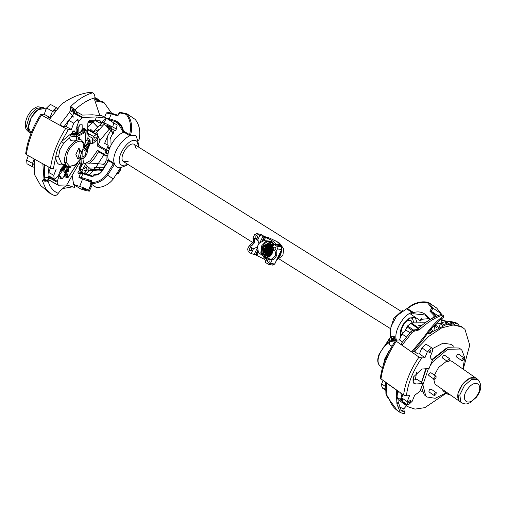<?xml version="1.0" encoding="UTF-8"?>
<svg xmlns="http://www.w3.org/2000/svg" width="506" height="506" viewBox="0 0 506 506"><rect width="100%" height="100%" fill="white"/><g stroke="black" fill="none" stroke-linecap="round" stroke-linejoin="round"><path stroke-width="0.76" d="M396.426 340.152L395.762 339.437M390.297 337.211L385.136 345.269M386.242 344.257L390.758 337.192L390.189 337.597L390.758 337.192L390.189 337.597L390.404 336.193L390.948 336.427L390.758 337.192L391.676 337.768M428.708 318.679L421.371 319.248L419.828 320.368L410.853 314.289L413.225 313.733L412.738 312.759L413.092 312.202L411.612 312.442C402.675 315.567 393.447 332.233 396.394 339.937M412.105 312.36L406.691 308.97L407.494 308.698C413.788 303.455 420.486 301.494 427.589 302.828L428.399 302.354L436.634 307.983M420.834 322.847L421.182 319.318M407.577 308.103L396.755 315.839L390.974 326.547L390.404 336.193M419.828 320.368L421.504 319.28L428.727 318.704M430.372 319.387L426.64 315.447C422.801 311.943 418.165 311.045 412.738 312.759L410.695 313.878L410.853 314.289M440.618 314.068L441.175 313.682L440.574 314.624M440.758 314.568L441.219 313.72L433.028 308.167L428.323 302.322C420.872 300.836 413.87 302.835 407.317 308.331L406.938 308.616M421.371 319.248L421.593 318.755L421.371 319.248M426.64 315.447L426.45 316.282L429.746 319.767L426.45 316.282M407.438 308.369L407.494 308.698L407.438 308.369M427.589 302.828L431.763 308.065L433.028 308.167L431.118 311.152L429.828 311.095L435.217 316.788M437.772 315.662L431.118 311.152L435.375 315.655L434.471 316.003L432.358 318.249M441.099 319.849L441.574 320.292M402.453 310.437L393.744 318.363L390.139 330.127M108.271 160.8L102.035 170.541C99.891 173.577 97.241 174.912 94.091 174.564M138.954 145.614L136.348 136.184C128.587 129.644 110.061 152.698 114.369 163.533L114.147 164.937L113.546 163.799L108.733 160.788L108.164 161.193L108.379 159.788L114.369 163.533C115.374 166.531 117.398 167.948 120.447 167.79L126.633 165.304M94.16 174.595L94.034 175.184C97.399 175.348 100.182 173.868 102.364 170.743L108.923 160.016M81.403 178.473L81.352 177.486L91.965 180.844L91.251 182.615C97.31 182.489 102.459 179.788 106.703 174.5L113.287 178.979L120.447 167.79M136.348 136.184L135.083 135.387L129.302 135.463L129.511 134.817C131.611 126.949 130.529 120.124 126.266 114.35L127.076 113.875L135.311 119.505M115.147 120.605L115.191 121.585L109.353 119.745L109.302 118.758L115.147 120.605C119.992 122.534 122.794 126.291 123.559 131.87L123.186 132.313L123.913 131.32L123.603 132.294C114.66 135.412 105.438 152.078 108.379 159.788M129.302 135.463L123.881 132.072L123.603 132.294M91.965 180.844L91.308 181.42L90.555 183.589L96.222 187.429C102.882 187.637 108.569 184.823 113.287 178.979M91.251 182.615L90.555 183.589C97.215 183.798 102.908 180.984 107.626 175.139L114.147 164.937M94.034 175.184L92.718 176.828L92.902 176.177L83.471 173.185C78.417 172.015 80.65 172.432 79.278 173.141L82.87 173.716L81.352 177.486L79.132 176.891M94.008 174.595L92.743 176.183L83.471 173.185M126.266 114.35L119.688 112.863L117.753 115.893L111.282 113.85L111.883 113.312L117.721 115.229L119.72 112.199L127.076 113.875C131.585 119.859 132.749 126.962 130.561 135.184L130.504 135.361M123.154 132.072L117.822 122.92L115.191 121.585L120.017 124.855M130.561 135.184L123.913 131.32M119.688 112.863L119.783 112.231L127.076 113.875M117.753 115.893L117.873 115.216L111.94 113.344M136.209 148.606L134.558 144.571L400.904 311.171M134.647 144.627C129.232 140.288 117.677 158.353 123.685 161.756L128.126 161.528M138.967 147.328L136.803 141.25C129.258 135.197 113.142 160.389 121.529 165.133L122.06 165.437L128.182 164.57M413.952 322.891L412.327 318.318L413.952 322.891M402.365 332.929C401.321 331.259 401.46 329.008 402.776 326.193C405.54 321.481 408.272 319.577 410.98 320.475L412.2 322.904M272.411 249.553L272.506 252.652L271.482 254.79L267.529 257.636L271.096 259.869L271.425 259.192L272.228 259.698L270.495 263.303L274.65 264.05L281.595 249.629L277.433 248.882L276.839 246.163L280.994 246.909L277.661 244.828L277.724 245.328L277.389 244.284L280.166 244.784L279.875 243.981L277.99 242.437L278.914 242.627L278.041 242.475L278.483 242.975M277.345 245.012L277.339 244.569L281.045 246.928L281.684 249.622L274.745 264.037L272.829 265.131L268.667 264.385L265.252 262.367L267.529 257.636M253.43 248.813L251.153 253.544L248.237 251.722L247.643 249.003L249.376 245.404L250.179 245.903L249.856 246.58L253.43 248.813L257.174 247.061L259.04 243.19L263.999 240.666L270.615 241.147L272.032 241.817L274.024 244.354M251.153 253.544L255.53 254.803L263.778 258.958L266.08 260.647M266.845 259.053L258.376 252.349L257.649 247.295L257.174 247.061M258.699 244.018L259.319 243.12M257.345 247.232L257.668 246.15M249.749 250.761C251.754 250.748 252.222 249.768 251.159 247.839C249.154 247.851 248.686 248.825 249.749 250.761L250.16 250.925M251.159 247.839L250.748 247.674M258.111 240.483L253.974 238.016L253.651 238.693L252.848 238.193L254.581 234.588L256.915 233.702L259.825 235.524L257.548 240.255L259.04 243.19M275.726 241.02L269.116 237.871L264.404 236.53L264.467 237.036L264.404 236.53L261.071 234.449L256.403 233.5L261.121 234.468L264.455 236.555L268.983 237.82L275.46 240.913M255.606 238.598C257.611 238.579 258.079 237.605 257.016 235.669C255.011 235.688 254.543 236.663 255.606 238.598L256.017 238.756M257.016 235.669L256.599 235.511M268.161 264.189L270.495 263.303M268.06 262.216C270.065 262.203 270.533 261.222 269.47 259.287C267.465 259.306 266.997 260.28 268.06 262.216L268.471 262.38M269.47 259.287L269.059 259.129M277.433 248.882L275.7 252.488L274.891 251.982L275.22 251.305L271.646 249.072L273.923 244.341L276.839 246.163M273.917 250.053C275.922 250.034 276.39 249.06 275.327 247.124C273.322 247.137 272.854 248.117 273.917 250.053L274.328 250.211M275.327 247.124L274.916 246.966M280.482 244.411L278.895 242.633L275.125 240.755M281.311 249.445L280.925 245.182M259.825 235.524L262.968 236.232L265.524 237.491C271.45 240.021 274.733 242.077 275.378 243.652L276.421 244.645L273.923 244.341M276.042 244.6L276.194 244.278L276.421 244.645M279.091 242.772L275.308 240.786M275.213 240.812L275.561 240.951M269.711 243.702L271.425 242.463M276.655 260.065L282.905 255.378L283.683 248.825L279.888 243.557M272.228 259.698C274.992 260.407 278.654 252.804 275.7 252.488L276.118 252.646M253.595 238.661L253.329 242.197L249.376 245.404M280.001 246.277L280.299 245.499L277.522 244.999L277.389 244.284M280.602 246.65L280.862 245.416L280.299 245.499L280.166 244.784M281.481 246.96L281.564 247.428M267.32 258.06L265.169 257.25L262.038 252.545L262.778 246.378L270.077 242.039L272.108 242.829L273.866 244.468M269.382 256.915L266.883 256.188L264.91 247.213L272.607 244.29L273.575 245.075M269.527 244.322L272.677 244.891L272.279 244.196L271.64 244.417L270.824 243.728L270.742 244.246L269.666 243.702L269.673 244.297L268.901 243.848L268.484 244.67L267.427 244.506L267.636 245.17L266.757 245.005L266.757 245.954L265.865 245.941L265.599 246.302L266.023 246.928L264.942 247.478L265.467 248.054L264.625 248.332L265.112 249.275L264.284 250.141L264.973 250.704L264.277 251.058L265.087 251.956L264.581 252.823L265.416 253.133L265.074 254.025L265.954 254.189L265.776 255.062L266.567 254.961L266.346 255.638L267.535 255.745L267.32 256.302L268.515 256.181L268.781 256.776L269.559 256.359L269.546 256.82M268.401 256.7L268.781 256.776M272.683 244.891L272.943 244.613L273.487 245.53M265.416 253.133L271.962 254.309L271.38 251.419L272.007 249.23L265.467 248.054M273.316 245.037L272.74 244.929M272.481 244.588L271.779 244.461M271.633 244.411L270.742 244.246M269.666 243.702L270.166 243.791M272.601 244.822L269.673 244.297M270.596 244.24L271.703 244.436M268.522 243.968L269.23 244.094M273.385 245.467L268.623 244.607M267.427 244.506L273.335 245.568M273.057 246.144L267.636 245.17M268.484 244.67L273.348 245.543M266.441 245.296L272.905 246.454M272.639 247.01L266.757 245.954M267.51 245.265L273.006 246.251M265.599 246.302L272.696 247.573M265.865 245.941L272.962 247.219M272.563 248.104L266.023 246.928M266.649 246.074L273.189 247.251M264.942 247.478L272.045 248.756M265.144 247.067L272.241 248.345M265.935 247.073L272.481 248.25M264.499 248.775L271.595 250.053M264.625 248.332L271.722 249.61M271.652 250.451L265.112 249.275M265.403 248.212L271.95 249.388M264.284 250.141L271.38 251.419M264.328 249.686L271.425 250.957M271.513 251.716L264.973 250.54M265.081 249.439L271.621 250.615M264.315 251.507L271.412 252.785M264.277 251.058L271.374 252.336M271.602 252.968L265.055 251.792M264.973 250.704L271.513 251.887M264.581 252.823L271.678 254.101M264.467 252.393L271.564 253.67M271.905 254.157L265.359 252.981M265.087 251.956L271.627 253.133M264.885 253.639L271.981 254.916M271.273 255.024L265.871 254.056M265.524 254.733L270.64 255.656M270.615 255.694L266.567 254.961M265.954 254.189L271.178 255.125M266.346 255.638L267.073 255.764M270.198 256.169L267.415 255.669M266.675 255.068L270.552 255.77M267.32 256.302L267.832 256.39M269.559 256.359L268.376 256.137M267.535 255.745L270.153 256.213M268.515 256.181L269.496 256.359M275.643 252.45L275.378 255.985L271.425 259.192M250.179 245.903C252.949 246.618 256.605 239.009 253.651 238.693L254.069 238.857M254.866 238.573L254.55 242.772L249.856 246.58M86.924 149.523L89.632 143.135M87.304 150.402L90.568 142.92M100.024 100.549L94.799 97.949M46.66 180.655L48.31 181.939M98.126 99.258L94.875 97.538M46.135 109.207L44.863 108.499L38.159 109.606L31.366 117.367L28.418 127.202L30.999 133.331C24.895 130.864 30.265 114.432 38.159 109.606C40.613 107.949 42.846 107.576 44.863 108.499L46.027 109.479M111.643 113.236L104.027 102.554L102.117 101.485L94.685 99.714M74.344 109.011L72.598 110.548M96.57 99.79L95.489 99.195L94.755 99.714M89.315 175.032L93.604 170.256M96.051 167.151L103.838 154.773M110.378 138.448L110.618 137.594M104.027 102.554L94.983 100.877M62.788 188.536L72.579 186.84M61.998 167.891L62.567 168.789M30.999 133.331L29.013 132.224C26.704 130.206 25.635 128.866 25.812 128.201C25.218 126.936 24.364 122.49 28.02 115.355C32.201 108.493 36.419 106.93 37.76 106.785L42.883 107.392L36.179 108.499L29.38 116.26L26.432 126.095L29.013 132.224M86.482 150.035L85.103 155.652L82.117 157.151L82.155 151.762C79.758 156.424 80.131 158.587 83.281 158.245C86.785 155.5 87.892 152.654 86.621 149.7L86.482 150.035L84.363 148.853L83.294 147.278L81.896 153.641M83.294 147.278L83.825 145.703L84.35 147.644L86.716 149.295L86.621 149.7M79.98 158.055L77.563 158.498L75.875 154.412L78.911 147.98L80.011 150.56L82.155 151.762L79.575 150.813L78.911 147.98L79.018 149.257M76.583 134.299L76.008 129.599L77.032 126.911M78.069 119.707L77.507 119.555L73.768 123.192L71.365 129.479L66.286 126.645L68.696 120.358L72.434 116.728L72.997 116.873M65.666 163.83C59.379 166.442 56.077 164.077 55.761 156.746L53.288 168.953L56.217 169.029L53.813 175.316L54.155 178.922L49.082 176.088L48.74 172.483L50.442 168.036M54.155 178.922L54.718 179.073L58.133 176.158M58.456 175.437L60.859 169.149L64.528 165.082M50.119 118.36L48.646 117.537L50.043 117.569L52.447 111.288L56.185 107.651L57.38 108.67M50.043 117.569L44.18 114.299L46.59 108.018L50.328 104.381L56.748 107.803M25.654 153.938C27.406 140.598 32.46 127.398 40.815 114.337L44.18 114.299M41.252 114.223L41.505 115.033C33.213 128.138 28.165 141.319 26.356 154.589L26.11 153.78M53.288 168.953L50.518 168.081C52.32 154.811 57.368 141.623 65.66 128.524L59.942 125.33M49.405 119.454L59.67 125.184L69.461 112.332L70.264 110.814L70.732 106.443C78.19 99.309 85.514 94.774 92.712 92.838L91.289 92.244C81.232 93.174 71.27 97.171 61.422 104.236L49.405 119.454L41.505 115.033M65.66 128.524L68.43 129.403L61.599 141.497L63.737 143.249L59.834 149.814L58.588 156.696L61.454 163.489L67.317 166.531C64.104 164.115 63.648 159.656 65.951 153.166C68.765 144.684 78.411 137.101 81.928 140.371L78.038 138.037M71.365 129.479L68.43 129.403M64.894 126.608L66.286 126.645L64.104 126.589L59.67 125.184M50.518 168.081L26.356 154.589M33.782 167.132L32.833 167.018L32.492 163.406L34.193 158.966M32.833 167.018L26.976 163.748L26.635 160.136L28.336 155.696M76.216 139.34C75.723 140.959 73.933 141.345 70.84 140.51L69.79 138.783L70.239 134.71L71.321 136.196L75.887 136.418L76.703 135.425L75.742 134.008M54.091 112.762L53.87 111.326L55.54 109.973L55.824 110.555M33.813 164.545L33.851 163.628M58.588 156.696L55.761 156.746C56.508 151.553 58.449 146.474 61.599 141.497L70.486 134.16M83.825 145.703L84.534 146.164L84.774 148.176M86.279 151.421L82.952 149.567M81.2 158.138L75.426 164.627L69.72 166.442L66.077 162.236L67.266 153.59C71.321 141.939 84.04 136.468 84.534 146.164L84.35 147.644L84.964 148.315L84.35 147.644L83.616 148.037M75.318 133.78L74.717 133.559M71.491 133.533L70.239 134.71M74.521 130.94L72.997 131.035C73.522 131.914 74.123 131.984 74.818 131.237L74.521 130.94M72.244 132.629L71.428 134.052L72.143 135.032L75.147 135.178L75.761 133.843L74.818 131.237M71.504 133.369L72.213 134.349L75.223 134.495L75.761 133.843M72.624 133.388L72.94 133.97C74.407 134.292 74.869 134.046 74.331 133.242M72.592 133.489L74.667 133.616M72.997 131.035L72.244 132.616L72.712 133.059L75.211 132.945L74.629 133.666M84.363 148.853L84.964 148.315L84.597 147.999M66.792 184.975L60.201 190.838L58.253 193.349C56.963 195.297 55.394 195.892 53.554 195.12M99.783 115.387L94.824 100.409L94.818 97.848C95.103 95.678 94.401 94.008 92.712 92.838M48.981 179.902L45.983 181.274L42.314 180.661L45.85 188.858L51.587 194.196L49.714 193.153L40.632 185.487L34.497 174.557L34.256 159.01L44.8 164.886M46.419 180.313L44.136 180.851L42.314 180.661L44.174 178.96L44.376 177.846L44.528 164.741M69.461 112.332L72.611 115.577L74.04 112.604L73.61 111.054L74.426 111.971L74.04 112.604L70.264 110.814L73.61 111.054L70.732 106.443L75.097 109.726C81.808 103.515 88.379 99.562 94.818 97.867M63.769 165.367L65.47 167.53M64.37 168.093L63.054 168.498M64.066 168.574L64.717 166.638M46.343 180.319L44.174 178.96C45.572 180.218 46.988 180.414 48.412 179.541L46.343 180.319M58.266 193.33C53.244 191.338 49.797 187.125 47.925 180.693L48.095 179.788M74.983 113.047L74.426 111.971L75.097 109.726L77.589 114.501M48.797 175.867L48.412 179.541M62.333 169.023L61.865 167.676L63.813 165.614M63.882 166.095L63.775 165.386M49.986 176.594L48.949 177.372L44.376 177.846M79.107 161.37L79.132 163.324L72.111 175.582L73.674 184.494L79.708 186.404C83.382 187.637 86.33 188.94 88.55 190.307L89.366 191.167L85.912 190.61L80.789 188.991L74.831 185.278M87.646 129.719L96.184 134.52L93.61 136.481L88.974 133.894L88.063 135.659L87.886 138.321L85.438 141.996M72.118 175.588L66.748 184.962L58.285 185.209L57.064 182.166L58.848 176.55L60.714 176.499L59.98 178.536L62.402 178.466L64.876 175.133L64.667 176.347M58.285 185.209L48.405 179.579M88.974 133.894L87.551 133.388M76.026 111.51L82.44 115.09L92.471 114.799L101.991 115.779L106.462 118.271L100.169 123.23C101.08 122.041 100.998 121.225 99.903 120.782L89.473 120.643L87.873 122.857L87.538 133.565L87.873 134.368L88.771 134.071M82.845 128.904L83.49 128.467L85.394 129.53L84.749 129.966L82.845 128.904L82.2 130.086L82.149 124.748L79.727 124.818L78.993 126.854L76.754 126.917L78.708 121.497L82.016 117.784L82.75 117.386L96.393 116.987L106.462 118.271L117.177 125.096L115.836 130.769L114.103 130.232L111.858 128.714L111.206 129.821L112.541 133.982L113.11 134.109L111.39 129.878M84.122 128.802L83.49 128.467M96.184 134.52L97.209 134.805L97.924 137.404L96.924 140.073L92.326 143.9L92.699 138.252L93.61 136.481M93.376 132.395L97.209 134.805M96.241 137.037C96.463 139.239 95.691 140.371 93.92 140.44C93.699 138.239 94.47 137.101 96.241 137.037L96.096 136.924M82.946 158.561L83.439 162.894L85.697 164.153L82.257 170.136L80.745 169.289L80.524 170.984L82.035 171.831L82.257 170.136M82.035 171.831L83.465 173.362L84.761 172.824L86.728 170.377L87.886 169.763C90.131 170.421 92.724 169.795 95.659 167.878L88.67 168.188L89.145 167.688L86.975 166.392L85.697 164.153M86.305 167.378C86.526 169.58 85.754 170.712 83.983 170.781C83.762 168.58 84.54 167.448 86.305 167.378L86.159 167.265M100.511 115.596L101.814 115.747M109.441 148.688L108.442 148.568L107.999 147.613L108.202 145.342L104.71 154.362L105.729 155.785L98.309 151.686M108.227 154.918L105.729 155.785M108.632 150.339C108.853 152.54 108.082 153.672 106.311 153.742C106.089 151.541 106.861 150.409 108.632 150.339L108.486 150.225M88.955 169.984L88.367 170.901L88.076 170.737L88.556 169.927M88.771 170.712L86.343 174.089M59.025 175.557L65.919 165.804M78.044 133.502L78.285 126.873M73.674 184.494L75.147 185.379L74.578 187.479L66.748 184.962M78.392 127.98L77.481 129.751L77.304 132.414L76.551 134.039M104.173 167.208L94.47 167.22L95.659 167.878M83.439 162.894L79.999 168.877M82.073 172.584L80.524 170.984M74.066 184.646L74.578 187.479M96.399 120.485L96.039 120.928L100.169 123.23M106.462 118.271L103.907 122.686L102.085 122.091L100.194 125.361L99.593 125.21L93.066 132.104L87.791 129.156M87.861 126.74L94.983 120.485M84.85 147.094L86.254 146.196L90.182 140.934L89.79 139.384L87.886 138.321M90.182 140.934L90.068 142.641L92.326 143.9M93.648 132.812L92.623 132.521L93.066 132.104M96.665 132.642L99.998 140.757L97.721 146.228L105.925 150.807M99.815 140.662L109.188 129.194L110.89 130.225L107.816 135.703L104.634 143.35L108.202 145.342M90.068 142.641L85.837 148.789M87.177 166.594L89.145 167.688M104.71 154.362L97.576 150.383L90.277 160.693L84.869 163.691M97.86 137.733L97.721 146.228M106.342 149.808L99.208 145.823L106.317 149.865M95.615 133.647L103.679 124.723M102.085 122.091L104.331 123.616L103.863 124.773L100.194 125.361M109.188 129.194L105.906 125.469L109.005 129.144M113.11 134.109L114.103 130.232M93.237 131.889L98.834 129.618M111.086 145.013L110.852 138.758L110.219 138.347L112.541 133.982M111.206 129.821L110.89 130.225M107.816 135.703L107.892 145.165M108.436 147.739L109.872 147.6M103.907 122.686L112.711 127.012C114.951 128.126 116.076 128.891 116.095 129.302L115.836 130.769M116.095 129.302L117.177 125.096M113.799 122.813L112.711 127.012M111.858 128.714L109.669 128.024L104.078 124.236M111.042 127.101C108.423 125.779 107.095 125.355 107.063 125.83C109.682 127.151 111.01 127.575 111.042 127.101L111.276 127.36M109.669 128.024L109.169 129.264M97.576 150.383L98.594 151.8L97.898 152.692C95.356 157.606 92.231 161.338 88.525 163.9L85.476 164.033M89.777 162.989L103.003 164.203C104.742 163.615 105.805 162.135 106.178 159.776L105.969 155.627M99.537 145.481L99.189 145.88M60.404 177.347L62.402 178.466M67.519 121.763L68.044 122.06M58.519 175.272L60.714 176.499M100.27 120.902L99.903 120.782M90.972 182.236L78.898 177.492L80.169 174.228L77.785 172.894L80.081 168.884L78.86 168.207L81.036 164.399L81.801 164.836L81.852 158.378M85.875 189.484C83.25 188.162 81.921 187.739 81.89 188.207C84.515 189.529 85.837 189.952 85.875 189.484L86.109 189.744M80.081 168.884L80.745 169.295M97.614 169.965L98.86 169.251L92.168 169.611M119.612 169.093L120.447 169.548L118.347 173.103L116.696 173.653L118.562 173.254L120.656 169.7L120.131 167.903M120.15 167.916L120.207 169.478M97.266 169.959L98.626 169.327L100.017 166.974M97.835 170.06L102.18 170.32M79.151 138.701L79.467 137.031L78.885 136.999M79.467 137.031C78.386 137.075 77.905 137.771 78.044 139.125M68.791 169.7C67.703 169.738 67.228 170.44 67.361 171.793C68.449 171.755 68.924 171.053 68.791 169.7L68.202 169.662M67.222 171.426L67.361 171.793M80.954 158.34L81.036 164.399L79.132 163.324M65.249 173.697L64.458 174.791L65.691 174.235L65.616 173.52L64.458 174.791L66.836 176.12L64.876 175.133M81.947 131.63L81.415 131.902L81.947 131.63L83.376 132.427L78.569 135.001L77.146 134.204L82.143 131.49L81.738 131.668L82.143 131.49L81.719 129.871L81.801 131.579M68.949 167.043L67.791 167.72C65.723 169.472 65.015 171.287 65.672 173.166L67.058 174.931L65.691 174.235L65.616 173.52M68.12 169.712L68.538 169.776L67.216 171.325M78.803 137.044L79.221 137.107L78.917 138.568M385.445 390.006L382.131 387.697L382.587 388.064L381.979 387.096M405.426 330.222L407.583 325.908L411.321 322.91L425.457 322.815M420.41 326.61L418.747 325.453L421.821 325.434M427.387 333.637L430.467 333.618M428.468 332.227L429.6 333.018M401.726 398.772L397.988 398.798L397.533 398.431L397.988 398.798M397.368 394.149L398.545 391.473M463.211 369.216L469.726 345.174L464.97 329.349L460.966 326.168L447.038 324.169L428.816 333.631M462.762 327.414L453.724 324.839L441.624 327.92L428.765 336.401L417.64 348.027L414.812 351.803M400.739 393.004L402.94 401.144M403.434 402.049L405.363 404.661L407.577 406.596L415.021 409.12L424.882 407.64L446.336 393.168M400.632 398.779L403.567 403.415L407.577 406.596M462.958 369.038L464.685 357.571L461.858 350.177L460.517 349.007L447.702 349.311L433.161 361.505L430.252 365.541M428.424 368.539L422.908 384.819L425.71 395.844L427.058 397.014L435.236 398.285L445.988 392.928M447.873 361.752L442.655 358.115L442.402 357.521L443.022 355.99L444.54 355.18L449.872 358.88L449.967 360.228L448.556 361.771L447.873 361.752L447.62 361.157L448.234 359.627L449.872 358.88M434.192 395.528L428.898 391.821L429.341 389.765L430.979 389.019L436.28 392.719L435.83 394.775L434.192 395.528L434.559 393.402L436.197 392.65M449.265 394.168L448.126 394.414L442.908 390.777L442.75 389.626M429.233 375.648C428.405 375.465 428.399 374.725 429.214 373.434L430.853 372.682L436.071 376.319L436.039 377.938L434.066 379.19L428.854 375.56M461.801 360.645L456.589 357.008L456.95 354.883L458.588 354.13L463.806 357.767C464.128 359.387 463.458 360.348 461.801 360.645L462.168 358.52L463.806 357.767M477.784 379.373L471.56 379.525L464.489 385.452L459.79 394.939L460.871 402.143L461.523 402.713C464.192 403.971 466.171 404.288 467.468 403.661L469.941 402.757L476.266 397.412C481.68 390.366 482.186 384.351 477.784 379.373L475.925 378.077L469.701 378.229L462.629 384.155C467.614 378.349 472.047 376.325 475.925 378.077L451.915 361.341L449.783 360.601M446.836 361.031L438.62 367.419L434.395 375.155M433.629 378.886L435.002 384.111L435.653 384.68L459.663 401.416C456.285 397.76 457.272 392.005 462.629 384.155L457.93 393.643L459.012 400.847L461.523 402.713M460.517 349.007L459.094 348.02L447.69 347.723L432.118 360.044M426.375 368.697L421.637 382.498M421.447 387.273L424.294 394.857L427.058 397.014M447.69 347.723L446.26 348.28L431.801 359.621M425.786 368.747L421.517 382.416M454.015 346.458L450.966 344.333L443.022 343.182L432.624 348.558M416.647 372.062L415.369 379.785M434.452 379.285C433.617 379.095 433.61 378.355 434.433 377.065L436.071 376.319M448.126 394.414L447.968 393.263M458.98 325.023L457.222 323.555L447.797 320.987L435.173 324.498M397.476 397.425L399.829 400.803L404.022 403.877M435.723 325.592C435.464 324.941 435.078 325.124 434.572 326.155L434.022 329.887M446.539 322.6C446.57 321.715 446.235 321.74 445.527 322.683L444.673 324.789M455.919 323.985L455.387 323.619L454.565 324.093M455.014 324.801L451.181 322.151L449.872 323.707M441.308 323.492C441.194 322.714 440.827 322.822 440.207 323.821L439.341 326.895M428.803 331.803L428.803 332.461M400.72 398.981L400.455 400.012L401.688 400.878M457.222 323.555L455.432 322.309L441.321 320.349M409.98 332.606L405.856 330.14L401.884 333.89L399.449 339.912L402.371 341.955M382.966 380.62L381.644 383.871L381.853 387.008L385.414 389.487M413.585 350.949L417.937 353.985L419.461 353.865L424.958 357.698L427.399 351.67L431.365 347.926L432.257 348.134L432.466 351.265L430.024 357.293L432.352 360.348L429.056 368.488L421.827 369.064L413.453 376.97L413.895 383.573L415.768 384.022L422.997 383.447L419.702 391.581L414.661 395.224L412.226 401.252L408.253 404.996L407.368 404.787L407.159 401.656L409.594 395.629L406.4 395.882C407.842 383.535 412.959 370.885 421.764 357.951L418.968 357.072C410.309 370 405.192 382.644 403.611 395.009L406.4 395.882M419.461 353.865L421.903 347.837L425.869 344.093L432.257 348.134M399.449 339.912L396.249 340.171L396.293 341.265L418.968 357.072M403.611 395.009L380.329 378.425C381.878 365.946 387.008 353.264 395.736 340.374L396.249 340.171M421.764 357.951L424.958 357.698M407.368 404.787L401.865 400.954L401.656 397.824L402.978 394.566M389.152 352.018L388.526 351.828L384.927 358.52L383.308 365.098M394.591 342.075L390.702 341.487L389.778 339.893L389.607 344.769L390.29 345.49L392.093 346.047M408.709 401.53L410.594 400.157C410.853 401.663 410.252 402.523 408.791 402.744L408.709 401.53M428.949 351.55L430.834 350.177C431.093 351.676 430.492 352.537 429.031 352.764L428.949 351.55M422.997 383.447L417.501 379.614L412.681 380M395.281 338.906L396.236 340.171M394.041 336.313L394.275 336.579C393.586 337.515 392.991 337.458 392.492 336.401L394.041 336.313M395.186 339.381L394.579 340.532L391.562 340.329L390.955 339.279L391.682 337.806M394.794 338.116L395.281 339.071L394.642 339.899L391.625 339.697L391.018 338.647M394.193 338.893L392.188 338.811L391.802 337.369L392.492 336.401M393.896 338.451C394.345 339.381 393.845 339.652 392.403 339.273L392.118 338.691M394.275 336.579L394.762 337.66L394.351 338.609L391.777 338.09M404.977 411.827L404.199 411.283L403.82 408.842L406.457 405.818M441.997 321.879L440.884 319.318M398.133 401.897L396.932 404.085L400.372 412.624L404.098 413.756L405.11 412.017L401.479 410.923L398.146 401.979L397.52 390.765M424.154 336.743L411.599 351.936L412.972 351.828L423.775 338.691C430.461 328.919 436.994 321.854 443.382 317.496L443.768 315.801C437.424 320.134 430.916 327.085 424.237 336.642L423.686 338.792M396.919 404.003L396.236 389.867L386.603 383.15L385.642 381.916L385.92 393.851L386.818 395.18L386.603 383.15M389.595 399.917L386.818 395.18M411.599 351.936L401.96 345.218L412.263 332.353L413.889 331.285L419.347 329.836L418.329 329.336M443.692 315.485L440.897 314.517C433.136 317.085 425.451 321.879 417.836 328.9L416.47 329.627L413.636 329.937L410.745 331.784L412.263 332.353M410.745 331.784L401.075 343.789L401.96 345.218M385.92 393.851L386.957 396.388L397.261 410.455L400.372 412.624M387.299 396.843L386.957 396.388M442.908 314.941C435.122 317.509 427.266 322.474 419.347 329.836L416.47 329.627M413.908 330.367C413.528 329.608 413.522 329.912 413.889 331.285L415.116 329.88M392.005 337.085L390.948 336.427M420.258 320.355L420.682 319.684M411.612 312.442L410.695 313.878M417.115 322.872L415.23 317.502L409.455 317.97L403.143 324.283L400.246 331.139L400.638 336.977M436.545 307.876L441.175 313.682M413.225 313.733L424.819 314.947L426.394 316.225M413.092 312.202L407.494 308.698M431.763 308.065L429.828 311.095M441.39 318.919L442.516 320.108L441.396 318.919M436.083 316.389L435.375 315.655M113.736 163.027L106.703 174.5M91.238 181.584L86.501 180.085M92.718 176.828L82.87 173.716L83.528 173.21M138.707 140.706C140.896 132.477 139.732 125.38 135.222 119.397M109.353 119.745L108.347 119.441M105.672 117.835L109.302 118.758L111.282 113.85L106.285 113.047C108.075 112.231 105.387 111.718 111.883 113.312M257.649 247.295L254.297 254.259M266.864 259.009L264.353 258.085L260.837 252.791L261.665 245.846L265.511 241.704L270.735 241.191M275.738 243.993L275.479 244.531M258.376 252.349L256.852 255.517M264.663 237.067L262.734 241.077M265.524 237.491L263.999 240.666M257.921 251.084L255.992 255.094M257.883 249.92L255.53 254.803M278.155 242.652L277.75 242.374M280.628 246.669L280.248 245.638M278.68 243.127L277.99 242.437M275.378 243.652L274.986 244.468M264.208 236.783L261.855 241.666M262.968 236.232L259.622 243.196M277.933 258.098L277.161 258.768C279.382 256.757 280.64 254.151 280.931 250.938L281.279 251.147M267.351 258.003L266.137 257.427L263.012 252.722L263.746 246.548L270.558 242.153M267.472 257.75L266.384 257.225L263.354 252.665L264.069 246.688L271.804 242.652M267.206 258.3L265.055 257.478C257.067 253.013 264.619 237.32 272.215 242.602M272.323 264.935L274.65 264.05M281.595 249.629L280.994 246.909M261.071 234.449L261.134 234.948L260.565 234.253M265.739 237.63L266.339 237.371L265.739 237.63M268.515 238.13L269.116 237.871L268.515 238.13M73.768 123.192L68.696 120.358M53.813 175.316L48.74 172.483M52.447 111.288L46.59 108.018M32.492 163.406L26.635 160.136M69.929 137.518L63.737 143.249M79.575 150.813L80.093 150.839L79.575 150.813L78.563 157.069L79.107 157.568L80.859 158.549L80.53 158.296L81.327 151.794M62.984 168.435L62.421 167.486M85.988 166.695L85.659 166.986M64.028 168.599L59.879 171.711M76.172 129.156L78.285 127.177M87.962 122.275L92.402 122.926M97.285 133.091L97.234 134.912M65.54 163.204L64.483 160.231M44.174 181.256L42.846 163.805M93.812 120.517L94.477 120.985M64.332 165.304L65.129 166.98M88.436 121.351L92.459 121.585L97.734 127.126M88.417 121.37L92.358 121.604L97.677 127.183M48.861 167.157L48.646 172.748M73.408 117.101L72.611 115.577L71.314 117.05M68.803 120.093L64.104 126.589M82.117 163.375L81.232 163.52L79.328 162.451M87.177 139.896L89.081 140.959L85.514 145.722L84.837 145.349M95.134 120.479L96.393 116.987M89.79 139.384L89.081 140.959L89.695 141.598M82.763 172.97L81.947 172.514M82.75 117.386L74.104 112.553M88.063 135.659L92.699 138.252M91.554 131.921L92.623 132.521M108.006 147.543L109.549 148.403M92.453 130.972L90.618 129.264M77.481 129.751L78.215 130.162M78.082 132.85L77.304 132.414M89.303 170.016L88.708 170.408M102.712 169.491L98.86 169.251L100.201 166.974M118.347 173.103L117.379 172.578M103.003 164.203L105.28 165.468M108.202 160.908L106.178 159.776M82.2 130.086L84.097 131.193L81.719 129.871L81.681 131.547M76.115 120.049L78.708 121.497M79.29 120.561L77.488 119.555M72.415 116.722L71.865 116.418M73.901 113.249L82.016 117.784M48.968 177.644L57.064 182.166M57.153 181.249L49.487 176.967M82.706 178.694L79.708 186.404M88.55 190.307L91.036 183.912M91.371 184.14L88.613 190.351M88.999 170.32L90.365 169.687M76.476 137.493L78.569 135.001L78.993 135.804L83.794 133.23L85.223 130.738L86.077 130.415L84.736 145.228M77.665 162.976L68.044 177.41L67.399 177.151L67.905 174.684L66.514 172.919C65.982 171.401 66.558 169.934 68.234 168.511L70.777 167.018M79.619 168.643L81.801 164.836M68.234 168.511L66.368 166.923L67.171 166.455M76.488 134.672L77.146 134.204M66.514 172.919L65.672 173.166L64.243 172.369C63.585 170.49 64.294 168.675 66.368 166.923L65.856 167.182M64.11 172.249L65.635 174.134L64.11 172.249C63.326 170.478 63.958 168.694 66.008 166.898L66.956 166.341M67.785 177.429L66.925 177.789L68.082 177.524L77.937 162.692M67.469 176.746L66.779 176.196L66.571 177.41L67.399 177.151M67.905 174.684L67.058 174.931L66.836 176.12L67.526 176.67M85.394 129.53L86.026 129.859L85.394 129.53L85.862 130.301M85.223 130.738L84.749 129.966L84.097 131.149L85.002 131.13M85.002 131.174L84.097 131.193L83.376 132.427L83.794 133.23M86.254 146.196L85.514 145.722L84.837 146.278M85.419 140.086L85.47 140.586L85.419 140.086M86.026 129.859L86.077 130.415L86.026 129.859M66.925 177.789L67.753 177.53M65.635 174.134L65.527 173.356M64.243 172.369L64.135 171.591M411.321 322.91L418.74 328.078M412.301 330.544L406.932 326.8M418.171 328.596L410.549 323.283M407.583 325.908L413.453 330.001M429.923 330.405L431.567 331.55M434.572 326.155L437.209 327.996M440.207 323.821L442.611 325.497M445.527 322.683L447.513 324.068M450.359 322.771L451.535 323.593M468.126 388.463C476.507 377.368 484.78 386.325 475.969 396.957C467.588 408.051 459.315 399.095 468.126 388.463M401.884 333.89L406.647 337.211M381.644 383.871L385.357 386.457M421.903 347.837L427.399 351.67M380.929 379.203C382.511 366.837 387.634 354.194 396.293 341.265M401.656 397.824L407.159 401.656M382.473 367.824L380.101 366.059C377.609 363.605 377.387 359.785 379.43 354.586C381.543 349.494 384.908 345.421 389.538 342.36M389.512 350.633L388.526 351.828M415.768 384.022L412.826 381.973M403.826 408.823L398.753 406.773M404.199 411.283L400.417 409.968M396.932 404.085L398.146 401.979M423.775 338.691L424.237 336.642M436.596 307.92L441.219 313.72M424.819 314.947L426.419 316.256M412.327 318.318C411.131 319.419 412.713 314.036 403.434 324.454C397.722 336.819 402.03 334.472 401.549 335.56M135.273 119.441C139.827 125.469 141.003 132.591 138.789 140.807M117.822 122.92C120.858 125.045 122.616 128.138 123.103 132.199M104.597 117.234L106.285 113.047M123.774 161.812L253.07 242.684M279.457 259.192L390.126 328.413M278.914 242.627L280.545 244.468M280.925 245.125L281.583 247.459M277.041 259.262L277.743 258.661C279.938 256.681 281.165 254.157 281.425 251.09L281.488 250.027M280.862 245.416L279.938 244.006L278.18 242.678M44.863 108.499L42.883 107.392M84.799 148.195L81.928 140.371M81.068 158.644L74.268 165.677L67.317 166.531M76.703 135.425L76.242 139.612M72.244 132.616L72.649 133.445M80.859 158.549C82.788 158.928 84.224 158.365 85.172 156.854L86.874 154.007C87.595 151.073 87.551 149.51 86.76 149.308L84.919 148.277M51.587 194.196L53.895 195.284M78.285 127.019L76.058 129.46M48.051 179.82L50.126 178.295M60.277 170.667L62.535 168.979L63.876 166.563M82.737 172.963L82.01 172.559M108.012 147.505L109.562 148.372M92.231 184.728L89.366 191.167M48.835 180.01L58.057 185.158M88.695 170.775L97.943 170.079M65.091 176.777L66.988 177.84M83.952 128.391L85.856 129.454L86.241 130.156L85.628 140.383L84.717 145.873M81.915 131.048L76.33 134.476M385.458 390.177L382.315 387.982M422.415 391.802L420.233 390.278M432.851 330.658L430.859 329.273M439.353 327.812L435.609 325.206M444.078 324.978L441.226 322.992M449.113 323.796L446.501 321.974M380.101 366.059C377.343 363.51 377.021 359.545 379.139 354.168L384.332 346.091L389.576 341.948M395.281 339.071L395.218 339.703M394.648 338.375L394.098 339.001M397.261 410.455C393.668 407.893 391.106 404.357 389.563 399.835M404.136 413.75L405.142 412.004M443.446 317.407L443.832 315.712"/></g></svg>
